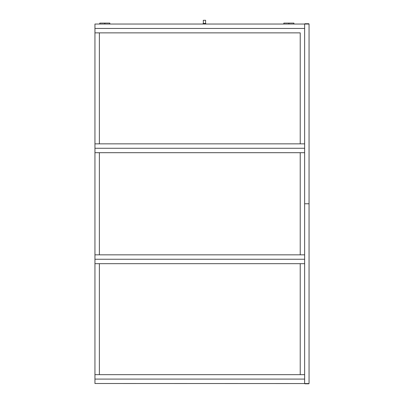 <?xml version="1.0" encoding="UTF-8"?>
<svg xmlns="http://www.w3.org/2000/svg" width="404" height="404" viewBox="0 0 404 404"><rect width="100%" height="100%" fill="white"/><g stroke="black" fill="none" stroke-linecap="round" stroke-linejoin="round"><path stroke-width="0.61" d="M283.83 24.033L283.861 23.099L283.911 24.033L283.911 23.099L288.825 23.099L288.825 24.033L288.825 23.099L288.921 24.033L288.921 23.099L293.834 23.099L293.834 24.033L293.885 23.099L293.885 24.033M99.773 24.033L99.803 23.099L99.854 24.033L99.854 23.099L104.767 23.099L104.767 24.033L104.767 23.099L104.863 24.033L104.863 23.099L109.772 23.099L109.772 24.033L109.827 23.099L109.827 24.033M203.328 20.296L205.586 20.296M204.454 20.281L205.242 20.281L204.454 20.281M204.454 23.836L206.025 23.836L205.636 23.442L203.278 23.442L202.884 23.836L204.454 23.836M309.055 383.507L309.055 203.768L304.636 203.768L304.636 24.033L304.636 28.452L94.945 28.452L304.636 28.452L304.636 143.854L300.217 143.854L300.217 32.87L94.945 32.87L99.364 32.87L99.364 143.854L94.945 143.854L94.945 24.033L304.636 24.033L304.884 23.735L309.055 23.982L309.055 203.768L304.636 203.768L304.636 383.553L309.055 383.553L94.945 383.507L94.945 374.665L304.636 374.665L300.217 374.665L300.217 263.681L304.636 263.681L304.636 383.507M304.636 23.982L309.055 23.982M308.813 23.735L304.884 23.735M304.636 383.553L309.055 383.553M308.813 383.8L304.884 383.8M304.636 24.033L309.055 24.033M300.217 152.697L300.217 254.843L304.636 254.843L304.636 263.681L94.945 263.681L94.945 374.665L99.364 374.665L99.364 263.681L94.945 263.681L94.945 254.843L304.636 254.843L304.636 152.697L300.217 152.697M94.945 152.697L94.945 254.843L99.364 254.843L99.364 152.697L94.945 152.697L94.945 148.273L304.636 148.273L304.636 152.697L94.945 152.697M94.945 379.083L304.636 379.083L94.945 379.083M94.945 259.262L304.636 259.262L94.945 259.262M94.945 148.273L94.945 143.854L304.636 143.854L304.636 148.273L94.945 148.273M293.885 23.099L293.915 24.033M283.861 23.099L283.861 24.033M109.827 23.099L109.853 24.033M99.803 23.099L99.803 24.033M293.915 24.053L293.915 23.124M283.83 23.124L283.83 24.053M109.853 24.053L109.853 23.124M99.773 23.124L99.773 24.053M205.525 23.442L205.636 20.296M203.389 23.442L203.278 20.296"/></g></svg>
